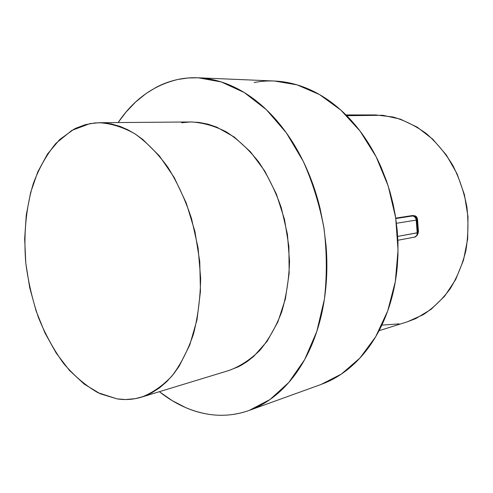 <?xml version="1.0" encoding="UTF-8"?>
<svg xmlns="http://www.w3.org/2000/svg" width="493" height="493" viewBox="0 0 493 493"><rect width="100%" height="100%" fill="white"/><g stroke="black" fill="none" stroke-linecap="round" stroke-linejoin="round"><path stroke-width="0.74" d="M117.069 398.88L97.897 392.675C85.511 385.532 74.049 375.758 63.529 363.347C53.719 349.722 45.362 334.47 38.46 317.591C32.495 300.089 28.28 281.99 25.821 263.299C23.424 235.216 25.938 207.682 33.364 183.396C39.181 167.922 46.712 154.555 55.962 143.309L71.83 130.405L90.046 123.589L99.266 122.72C111.03 123.423 122.886 127.108 134.835 133.763C146.6 142.144 157.587 153.28 167.805 167.17C177.314 182.459 185.214 199.56 191.5 218.485L198.106 248.028L200.651 278.194C200.324 298.129 197.909 316.814 193.416 334.248C187.833 350.56 180.684 364.475 171.971 375.999C162.567 385.927 152.362 392.995 141.343 397.192C133.35 399.583 125.259 400.143 117.069 398.88L100.252 393.79L84.192 384.084L69.384 370.329L56.239 353.142L45.073 333.182L36.155 311.108L29.691 287.592L25.821 263.299L24.656 238.895L26.265 215.065L30.64 192.504L37.758 171.921L47.501 154.032L59.671 139.562L73.987 129.203L76.193 128.094L85.307 124.68L94.89 122.93L102.291 122.775L111.128 123.885L120.046 126.411L127.718 129.721L135.322 134.078L142.816 139.476L159.442 155.979L174.195 177.468L186.262 203.061L194.945 231.556L199.757 261.524L200.441 291.412L197.021 319.692L189.762 344.995L179.15 366.207L173.739 373.83L166.868 381.52L159.492 387.88L151.702 392.853L143.592 396.452L135.267 398.664L125.579 399.54L117.069 398.88M208.502 414.28C190.964 411.353 174.59 403.822 159.381 391.695L172.217 400.655L186.027 407.773C193.361 410.909 200.854 413.079 208.502 414.28C222.195 416.431 235.765 415.143 249.211 410.41L269.948 399.564L288.744 382.519L304.662 359.607L316.789 331.518L324.376 299.35C327.038 276.32 326.933 252.773 324.061 228.715C319.593 204.903 312.642 182.41 303.201 161.229L286.328 132.814L266.337 109.656L244.294 92.561L221.252 81.93L198.217 77.789L187.815 78.005L177.677 79.509C185.245 77.882 193.028 77.364 201.039 77.956C209.05 78.56 217.13 80.341 225.27 83.299C233.411 86.275 241.428 90.447 249.322 95.815C257.217 101.194 264.784 107.721 272.025 115.38C279.266 123.059 285.971 131.742 292.139 141.429C298.302 151.123 303.75 161.612 308.476 172.877C313.191 184.16 317.036 195.937 320.019 208.212L323.753 226.755L326.052 245.545C327.093 258.153 327.155 270.589 326.237 282.84C325.306 295.079 323.451 306.825 320.66 318.065C317.856 329.293 314.232 339.751 309.789 349.432C305.333 359.101 300.206 367.796 294.407 375.518C288.602 383.227 282.304 389.84 275.507 395.355C268.716 400.858 261.604 405.221 254.185 408.438C246.765 411.637 239.21 413.713 231.513 414.662C223.822 415.599 216.15 415.47 208.502 414.28M118.123 122.56C133.492 99.728 153.348 85.375 177.677 79.509C170.122 81.142 162.912 83.773 156.053 87.403L146.107 93.497L135.569 102.051L125.998 112.121L118.117 122.56M346.727 115.695L382.753 115.282L400.267 119.103L417.22 127.157L432.836 139.272L446.344 155.024L457.06 173.776L464.412 194.692L468.011 216.791L467.672 239L463.463 260.261L455.643 279.593L444.674 296.157L431.141 309.308L415.735 318.62L406.959 321.941M399.164 323.87L381.835 325.133M254.141 82.528C261.647 81.062 269.344 80.618 277.226 81.179C285.12 81.752 293.039 83.397 300.995 86.115C308.951 88.845 316.752 92.653 324.406 97.54C332.066 102.439 339.375 108.361 346.345 115.313C353.308 122.27 359.736 130.134 365.621 138.89C371.506 147.66 376.677 157.131 381.138 167.306L386.395 180.648L390.068 192.153L393.081 203.973L395.392 215.965L397.222 230.514L397.962 242.692L397.968 254.776L397.259 266.738C396.243 277.849 394.338 288.528 391.528 298.776C388.712 309.019 385.101 318.583 380.695 327.481C376.282 336.362 371.217 344.385 365.498 351.552C359.779 358.707 353.573 364.882 346.881 370.083C340.188 375.272 333.188 379.431 325.879 382.562L320.579 384.639M417.972 233.799L418.446 231.55L417.972 233.799M417.485 219.028L418.446 231.55L417.854 232.665L416.875 219.927L417.485 219.028L418.446 231.55L417.275 235.136L417.854 232.665L397.672 236.406L417.195 232.862C417.214 235.186 416.265 236.622 414.348 237.17C416.265 236.622 417.214 235.186 417.195 232.862L417.854 232.665L416.875 219.927L417.485 219.028L415.365 215.909L416.677 216.957L417.485 219.028M412.635 215.521L415.365 215.909L412.635 215.521L395.725 218.122L412.635 215.521L412.234 216.008L412.635 215.521M379.055 330.692L407.366 321.818L423.364 314.62C433.446 307.878 442.394 299.251 450.201 288.738C457.165 277.288 462.385 264.599 465.867 250.678C468.227 236.301 468.56 221.684 466.877 206.82C464.03 192.141 459.334 178.293 452.777 165.284C445.284 153.046 436.502 142.502 426.427 133.665C415.827 125.974 404.71 120.421 393.069 117.014L375.648 114.937L345.981 114.949M249.575 410.281L320.974 384.497L341.402 374.058L359.921 358.06L375.623 336.836L387.658 311.065L395.3 281.737L398.048 250.136L395.669 217.74L388.237 186.12L376.147 156.786L360.069 131.101L340.866 110.118L319.526 94.576L297.063 84.858L274.453 81.018L198.445 77.802M228.641 370.576L238.298 366.798L241.724 364.986L247.276 361.48L253.673 356.439L267.114 341.316L277.898 321.886L285.404 298.887L289.157 273.338L288.88 246.451L284.541 219.564L276.363 194.026L264.803 171.102L250.499 151.838L234.218 137.023L216.784 127.151L207.892 124.144L199.012 122.418L190.243 121.962L181.658 122.751M141.75 397.068L229.035 370.459C240.103 366.324 250.376 359.625 259.854 350.369C268.654 339.708 275.92 326.951 281.651 312.1C286.322 296.275 288.947 279.389 289.539 261.438L287.431 234.335L281.324 207.843C275.384 190.896 267.816 175.57 258.622 161.87C248.706 149.416 237.946 139.42 226.355 131.89C214.541 125.894 202.734 122.584 190.939 121.956L99.685 122.714M395.793 218.547L412.234 216.008C414.866 216.063 416.412 217.37 416.875 219.927L416.215 220.088L417.195 232.862L416.215 220.088L416.875 219.927C416.412 217.37 414.866 216.063 412.234 216.008C414.465 216.156 415.79 217.518 416.215 220.088C415.79 217.518 414.465 216.156 412.234 216.008L395.793 218.547M396.44 223.286L416.215 220.088L396.44 223.286M414.749 237.065L417.275 235.136C415.667 236.776 414.693 237.453 414.348 237.17L397.869 240.257"/></g></svg>
